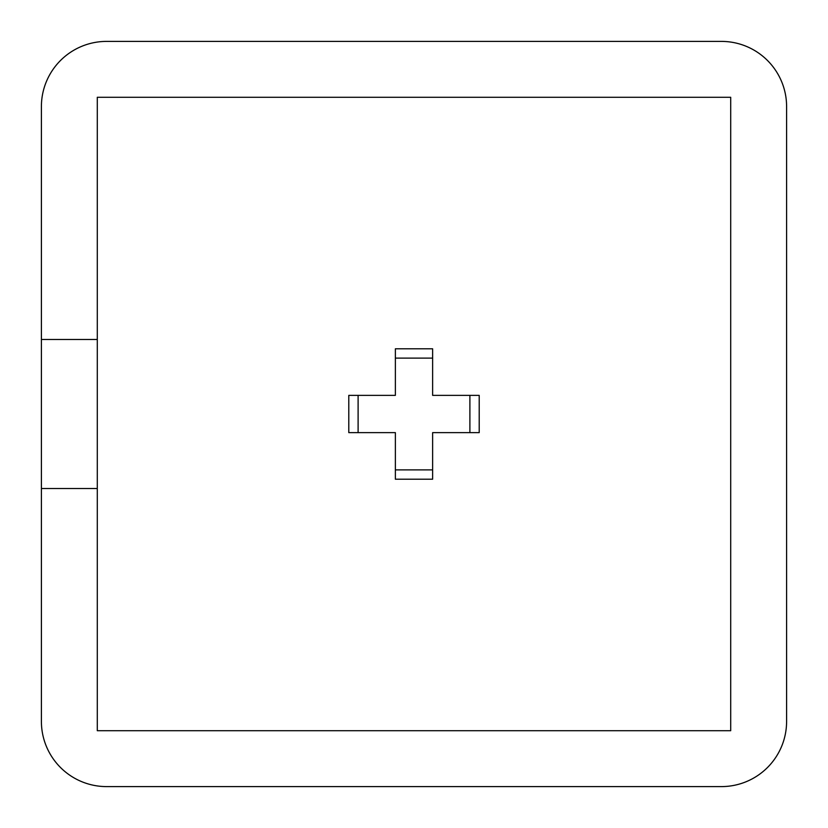 <?xml version="1.0" encoding="UTF-8"?>
<svg xmlns="http://www.w3.org/2000/svg" width="828" height="828" viewBox="0 0 828 828"><rect width="100%" height="100%" fill="white"/><g stroke="black" fill="none" stroke-linecap="round" stroke-linejoin="round"><path stroke-width="1.24" d="M97.29 339.48L41.4 339.48L41.4 488.52L97.29 488.52L97.29 97.29L730.71 97.29L730.71 730.71L97.29 730.71L97.29 488.52M41.4 488.52L41.4 721.395A65.205 65.205 0 0 0 106.605 786.6L721.395 786.6A65.205 65.205 0 0 0 786.6 721.395L786.6 106.605A65.205 65.205 0 0 0 721.395 41.4L106.605 41.4A65.205 65.205 0 0 0 41.4 106.605L41.4 339.48M432.63 479.205L432.63 432.63L479.205 432.63L479.205 395.37L432.63 395.37L432.63 348.795L395.37 348.795L395.37 395.37L348.795 395.37L348.795 432.63L395.37 432.63L395.37 479.205L432.63 479.205M432.63 469.89L395.37 469.89M469.89 395.37L469.89 432.63M395.37 358.11L432.63 358.11M358.11 432.63L358.11 395.37"/></g></svg>
